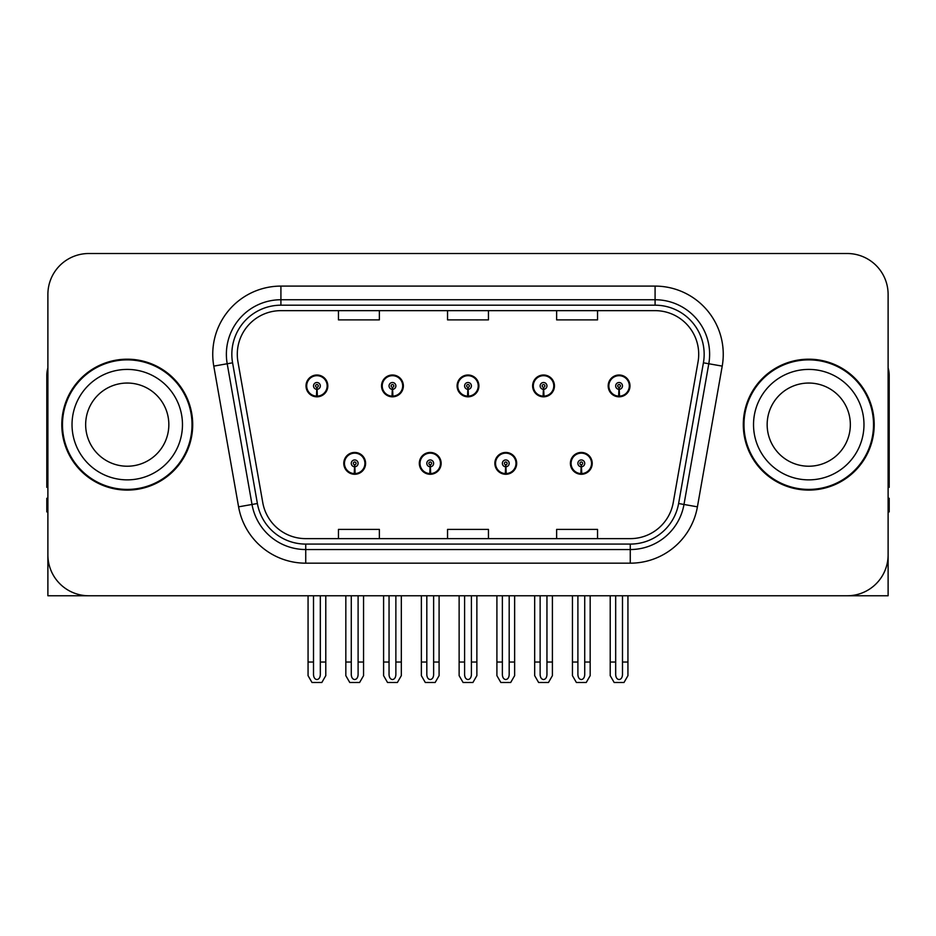 <?xml version="1.0" encoding="UTF-8"?>
<svg xmlns="http://www.w3.org/2000/svg" width="936" height="936" viewBox="0 0 936 936"><rect width="100%" height="100%" fill="white"/><g stroke="black" fill="none" stroke-linecap="round" stroke-linejoin="round"><path stroke-width="1.4" d="M343.781 463.367A10.904 10.904 0 0 0 354.685 474.271A10.904 10.904 0 0 0 365.602 463.367A10.904 10.904 0 0 0 354.685 452.451A10.904 10.904 0 0 0 343.781 463.367M419.316 463.367A10.904 10.904 0 0 0 430.232 474.271A10.904 10.904 0 0 0 441.137 463.367A10.904 10.904 0 0 0 430.232 452.451A10.904 10.904 0 0 0 419.316 463.367M494.863 463.367A10.904 10.904 0 0 0 505.768 474.271A10.904 10.904 0 0 0 516.684 463.367A10.904 10.904 0 0 0 505.768 452.451A10.904 10.904 0 0 0 494.863 463.367M532.631 385.913A10.904 10.904 0 0 0 543.535 396.817A10.904 10.904 0 0 0 554.451 385.913A10.904 10.904 0 0 0 543.535 375.008A10.904 10.904 0 0 0 532.631 385.913M457.096 385.913A10.904 10.904 0 0 0 468 396.817A10.904 10.904 0 0 0 478.904 385.913A10.904 10.904 0 0 0 468 375.008A10.904 10.904 0 0 0 457.096 385.913M381.549 385.913A10.904 10.904 0 0 0 392.465 396.817A10.904 10.904 0 0 0 403.369 385.913A10.904 10.904 0 0 0 392.465 375.008A10.904 10.904 0 0 0 381.549 385.913M306.014 385.913A10.904 10.904 0 0 0 316.918 396.817A10.904 10.904 0 0 0 327.822 385.913A10.904 10.904 0 0 0 316.918 375.008A10.904 10.904 0 0 0 306.014 385.913M570.398 463.367A10.904 10.904 0 0 0 581.314 474.271A10.904 10.904 0 0 0 592.219 463.367A10.904 10.904 0 0 0 581.314 452.451A10.904 10.904 0 0 0 570.398 463.367M608.178 385.913A10.904 10.904 0 0 0 619.082 396.817A10.904 10.904 0 0 0 629.986 385.913A10.904 10.904 0 0 0 619.082 375.008A10.904 10.904 0 0 0 608.178 385.913M47.888 294.419L47.888 595.764L888.112 595.764L888.112 294.419A40.903 40.903 0 0 0 847.197 253.516L88.803 253.516A40.903 40.903 0 0 0 47.888 294.419L47.888 554.861A40.903 40.903 0 0 0 88.803 595.764L847.197 595.764A40.903 40.903 0 0 0 888.112 554.861L888.112 294.419M61.799 424.64A65.45 65.45 0 0 0 127.249 490.09A65.45 65.45 0 0 0 192.699 424.64A65.45 65.45 0 0 0 127.249 359.19A65.45 65.45 0 0 0 61.799 424.64M743.301 424.64A65.45 65.45 0 0 0 808.751 490.09A65.45 65.45 0 0 0 874.201 424.64A65.45 65.45 0 0 0 808.751 359.19A65.45 65.45 0 0 0 743.301 424.64M237.288 354.276A43.629 43.629 0 0 1 280.917 310.647L655.083 310.647A43.629 43.629 0 0 1 698.045 361.858L673.241 502.573A43.629 43.629 0 0 1 630.267 538.633L305.733 538.633A43.629 43.629 0 0 1 262.759 502.573L237.955 361.858A43.629 43.629 0 0 1 237.288 354.276M231.835 354.276A49.093 49.093 0 0 0 232.584 362.805L257.388 503.521A49.093 49.093 0 0 0 305.733 544.085L630.267 544.085A49.093 49.093 0 0 0 678.612 503.521L703.416 362.805A49.093 49.093 0 0 0 655.083 305.195L280.917 305.195A49.093 49.093 0 0 0 231.835 354.276M213.782 366.116A68.176 68.176 0 0 1 280.917 286.1L655.083 286.1A68.176 68.176 0 0 1 722.218 366.116L697.414 506.832A68.176 68.176 0 0 1 630.267 563.179L305.733 563.179A68.176 68.176 0 0 1 238.586 506.832L213.782 366.116L227.202 363.753A54.545 54.545 0 0 1 280.917 299.742L655.083 299.742A54.545 54.545 0 0 1 708.798 363.753L683.982 504.469A54.545 54.545 0 0 1 630.267 549.537L305.733 549.537A54.545 54.545 0 0 1 252.018 504.469L227.202 363.753A54.545 54.545 0 0 1 226.383 354.276M847.197 253.516L88.803 253.516M447.548 310.647L447.548 319.878L488.452 319.878L488.452 310.647M338.458 310.647L338.458 319.878L379.373 319.878L379.373 310.647M556.627 310.647L556.627 319.878L597.542 319.878L597.542 310.647M488.452 538.633L488.452 529.402L447.548 529.402L447.548 538.633M379.373 538.633L379.373 529.402L338.458 529.402L338.458 538.633M597.542 538.633L597.542 529.402L556.627 529.402L556.627 538.633M584.719 595.764L584.719 674.692C584.509 677.629 583.362 679.255 581.314 679.559C579.255 679.255 578.12 677.629 577.898 674.692L577.898 662.033L572.446 662.033L572.446 675.663L576.389 682.484L586.24 682.484L590.171 675.663L590.171 595.764M581.162 466.771L580.87 473.581A10.226 10.226 0 0 1 571.089 463.367A10.226 10.226 0 0 1 581.314 453.141A10.226 10.226 0 0 1 591.54 463.367A10.226 10.226 0 0 1 581.759 473.581L581.455 466.771A3.405 3.405 0 0 0 584.719 463.367A3.405 3.405 0 0 0 581.314 459.95A3.405 3.405 0 0 0 577.898 463.367A3.405 3.405 0 0 0 581.162 466.771L581.256 464.724A1.369 1.369 0 0 1 579.946 463.367A1.369 1.369 0 0 1 581.314 461.998A1.369 1.369 0 0 1 582.672 463.367A1.369 1.369 0 0 1 581.373 464.724L581.455 466.771M591.868 466.093L591.166 466.093M591.166 460.641L591.868 460.641M571.451 466.093L570.749 466.093M570.749 460.641L571.451 460.641M572.446 595.764L572.446 662.033M577.898 595.764L577.898 662.033M584.719 662.033L590.171 662.033M622.487 595.764L622.487 674.692C622.276 677.629 621.141 679.255 619.082 679.559C617.023 679.255 615.888 677.629 615.677 674.692L615.677 662.033L610.213 662.033L610.213 675.663L614.156 682.484L624.008 682.484L627.939 675.663L627.939 595.764M618.93 389.317L618.637 396.127A10.226 10.226 0 0 1 608.856 385.913A10.226 10.226 0 0 1 619.082 375.687A10.226 10.226 0 0 1 629.308 385.913A10.226 10.226 0 0 1 619.527 396.127L619.234 389.317A3.405 3.405 0 0 0 622.487 385.913A3.405 3.405 0 0 0 619.082 382.508A3.405 3.405 0 0 0 615.677 385.913A3.405 3.405 0 0 0 618.93 389.317L619.024 387.282A1.369 1.369 0 0 1 617.713 385.913A1.369 1.369 0 0 1 619.082 384.556A1.369 1.369 0 0 1 620.439 385.913A1.369 1.369 0 0 1 619.141 387.282L619.234 389.317M629.647 388.639L628.933 388.639M628.933 383.187L629.647 383.187M609.219 388.639L608.517 388.639M608.517 383.187L609.219 383.187M610.213 595.764L610.213 662.033M615.677 595.764L615.677 662.033M622.487 662.033L627.939 662.033M47.888 511.91L46.8 511.91L46.8 498.268L47.888 498.268M47.888 367.918A27.273 27.273 0 0 0 46.8 375.547L46.8 487.363A27.273 27.273 0 0 1 47.888 487.293M509.184 595.764L509.184 674.692C508.962 677.629 507.827 679.255 505.768 679.559C503.72 679.255 502.573 677.629 502.363 674.692L502.363 662.033L496.911 662.033L496.911 675.663L500.842 682.484L510.693 682.484L514.636 675.663L514.636 595.764M505.627 466.771L505.323 473.581A10.226 10.226 0 0 1 495.542 463.367A10.226 10.226 0 0 1 505.768 453.141A10.226 10.226 0 0 1 515.993 463.367A10.226 10.226 0 0 1 506.212 473.581L505.92 466.771A3.405 3.405 0 0 0 509.184 463.367A3.405 3.405 0 0 0 505.768 459.95A3.405 3.405 0 0 0 502.363 463.367A3.405 3.405 0 0 0 505.627 466.771L505.709 464.724A1.369 1.369 0 0 1 504.41 463.367A1.369 1.369 0 0 1 505.768 461.998A1.369 1.369 0 0 1 507.136 463.367A1.369 1.369 0 0 1 505.826 464.724L505.92 466.771M516.333 466.093L515.631 466.093M515.631 460.641L516.333 460.641M495.916 466.093L495.202 466.093M495.202 460.641L495.916 460.641M496.911 595.764L496.911 662.033M502.363 595.764L502.363 662.033M509.184 662.033L514.636 662.033M433.637 595.764L433.637 674.692C433.426 677.629 432.28 679.255 430.232 679.559C428.173 679.255 427.038 677.629 426.816 674.692L426.816 662.033L421.364 662.033L421.364 675.663L425.307 682.484L435.158 682.484L439.089 675.663L439.089 595.764M430.08 466.771L429.788 473.581A10.226 10.226 0 0 1 420.007 463.367A10.226 10.226 0 0 1 430.232 453.141A10.226 10.226 0 0 1 440.458 463.367A10.226 10.226 0 0 1 430.677 473.581L430.373 466.771A3.405 3.405 0 0 0 433.637 463.367A3.405 3.405 0 0 0 430.232 459.95A3.405 3.405 0 0 0 426.816 463.367A3.405 3.405 0 0 0 430.08 466.771L430.174 464.724A1.369 1.369 0 0 1 428.863 463.367A1.369 1.369 0 0 1 430.232 461.998A1.369 1.369 0 0 1 431.59 463.367A1.369 1.369 0 0 1 430.291 464.724L430.373 466.771M440.797 466.093L440.084 466.093M440.084 460.641L440.797 460.641M420.369 466.093L419.667 466.093M419.667 460.641L420.369 460.641M421.364 595.764L421.364 662.033M426.816 595.764L426.816 662.033M433.637 662.033L439.089 662.033M358.102 595.764L358.102 674.692C357.88 677.629 356.745 679.255 354.685 679.559C352.638 679.255 351.491 677.629 351.281 674.692L351.281 662.033L345.829 662.033L345.829 675.663L349.76 682.484L359.611 682.484L363.554 675.663L363.554 595.764M354.545 466.771L354.241 473.581A10.226 10.226 0 0 1 344.46 463.367A10.226 10.226 0 0 1 354.685 453.141A10.226 10.226 0 0 1 364.911 463.367A10.226 10.226 0 0 1 355.13 473.581L354.838 466.771A3.405 3.405 0 0 0 358.102 463.367A3.405 3.405 0 0 0 354.685 459.95A3.405 3.405 0 0 0 351.281 463.367A3.405 3.405 0 0 0 354.545 466.771L354.627 464.724A1.369 1.369 0 0 1 353.328 463.367A1.369 1.369 0 0 1 354.685 461.998A1.369 1.369 0 0 1 356.054 463.367A1.369 1.369 0 0 1 354.744 464.724L354.838 466.771M365.251 466.093L364.549 466.093M364.549 460.641L365.251 460.641M344.834 466.093L344.132 466.093M344.132 460.641L344.834 460.641M345.829 595.764L345.829 662.033M351.281 595.764L351.281 662.033M358.102 662.033L363.554 662.033M546.952 595.764L546.952 674.692C546.729 677.629 545.594 679.255 543.535 679.559C541.488 679.255 540.353 677.629 540.13 674.692L540.13 662.033L534.678 662.033L534.678 675.663L538.61 682.484L548.473 682.484L552.404 675.663L552.404 595.764M543.395 389.317L543.091 396.127A10.226 10.226 0 0 1 533.309 385.913A10.226 10.226 0 0 1 543.535 375.687A10.226 10.226 0 0 1 553.773 385.913A10.226 10.226 0 0 1 543.991 396.127L543.687 389.317A3.405 3.405 0 0 0 546.952 385.913A3.405 3.405 0 0 0 543.535 382.508A3.405 3.405 0 0 0 540.13 385.913A3.405 3.405 0 0 0 543.395 389.317L543.477 387.282A1.369 1.369 0 0 1 542.178 385.913A1.369 1.369 0 0 1 543.535 384.556A1.369 1.369 0 0 1 544.904 385.913A1.369 1.369 0 0 1 543.605 387.282L543.687 389.317M554.1 388.639L553.398 388.639M553.398 383.187L554.1 383.187M533.684 388.639L532.982 388.639M532.982 383.187L533.684 383.187M534.678 595.764L534.678 662.033M540.13 595.764L540.13 662.033M546.952 662.033L552.404 662.033M471.405 595.764L471.405 674.692C471.194 677.629 470.059 679.255 468 679.559C465.941 679.255 464.806 677.629 464.595 674.692L464.595 662.033L459.131 662.033L459.131 675.663L463.074 682.484L472.926 682.484L476.869 675.663L476.869 595.764M467.848 389.317L467.555 396.127A10.226 10.226 0 0 1 457.774 385.913A10.226 10.226 0 0 1 468 375.687A10.226 10.226 0 0 1 478.226 385.913A10.226 10.226 0 0 1 468.445 396.127L468.152 389.317A3.405 3.405 0 0 0 471.405 385.913A3.405 3.405 0 0 0 468 382.508A3.405 3.405 0 0 0 464.595 385.913A3.405 3.405 0 0 0 467.848 389.317L467.941 387.282A1.369 1.369 0 0 1 466.631 385.913A1.369 1.369 0 0 1 468 384.556A1.369 1.369 0 0 1 469.369 385.913A1.369 1.369 0 0 1 468.058 387.282L468.152 389.317M478.565 388.639L477.851 388.639M477.851 383.187L478.565 383.187M458.149 388.639L457.435 388.639M457.435 383.187L458.149 383.187M459.131 595.764L459.131 662.033M464.595 595.764L464.595 662.033M471.405 662.033L476.869 662.033M395.87 595.764L395.87 674.692C395.647 677.629 394.512 679.255 392.465 679.559C390.406 679.255 389.271 677.629 389.048 674.692L389.048 662.033L383.596 662.033L383.596 675.663L387.527 682.484L397.39 682.484L401.322 675.663L401.322 595.764M392.313 389.317L392.008 396.127A10.226 10.226 0 0 1 382.227 385.913A10.226 10.226 0 0 1 392.465 375.687A10.226 10.226 0 0 1 402.691 385.913A10.226 10.226 0 0 1 392.909 396.127L392.605 389.317A3.405 3.405 0 0 0 395.87 385.913A3.405 3.405 0 0 0 392.465 382.508A3.405 3.405 0 0 0 389.048 385.913A3.405 3.405 0 0 0 392.313 389.317L392.395 387.282A1.369 1.369 0 0 1 391.096 385.913A1.369 1.369 0 0 1 392.465 384.556A1.369 1.369 0 0 1 393.822 385.913A1.369 1.369 0 0 1 392.523 387.282L392.605 389.317M403.018 388.639L402.316 388.639M402.316 383.187L403.018 383.187M382.602 388.639L381.9 388.639M381.9 383.187L382.602 383.187M383.596 595.764L383.596 662.033M389.048 595.764L389.048 662.033M395.87 662.033L401.322 662.033M320.323 595.764L320.323 674.692C320.112 677.629 318.977 679.255 316.918 679.559C314.859 679.255 313.724 677.629 313.513 674.692L313.513 662.033L308.061 662.033L308.061 675.663L311.992 682.484L321.844 682.484L325.786 675.663L325.786 595.764M316.766 389.317L316.473 396.127A10.226 10.226 0 0 1 306.692 385.913A10.226 10.226 0 0 1 316.918 375.687A10.226 10.226 0 0 1 327.144 385.913A10.226 10.226 0 0 1 317.362 396.127L317.07 389.317A3.405 3.405 0 0 0 320.323 385.913A3.405 3.405 0 0 0 316.918 382.508A3.405 3.405 0 0 0 313.513 385.913A3.405 3.405 0 0 0 316.766 389.317L316.859 387.282A1.369 1.369 0 0 1 315.561 385.913A1.369 1.369 0 0 1 316.918 384.556A1.369 1.369 0 0 1 318.287 385.913A1.369 1.369 0 0 1 316.976 387.282L317.07 389.317M327.483 388.639L326.781 388.639M326.781 383.187L327.483 383.187M307.066 388.639L306.353 388.639M306.353 383.187L307.066 383.187M308.061 595.764L308.061 662.033M313.513 595.764L313.513 662.033M320.323 662.033L325.786 662.033M888.112 498.268L889.2 498.268L889.2 511.91L888.112 511.91M888.112 367.918A27.273 27.273 0 0 1 889.2 375.547L889.2 487.363A27.273 27.273 0 0 0 888.112 487.293M168.843 424.64A41.593 41.593 0 0 0 127.249 383.046A41.593 41.593 0 0 0 85.656 424.64A41.593 41.593 0 0 0 127.249 466.222A41.593 41.593 0 0 0 168.843 424.64A41.593 41.593 0 0 1 127.249 466.222A41.593 41.593 0 0 1 85.656 424.64M62.478 424.64A64.771 64.771 0 0 1 127.249 359.869A64.771 64.771 0 0 1 192.02 424.64A64.771 64.771 0 0 1 127.249 489.411A64.771 64.771 0 0 1 62.478 424.64M850.344 424.64A41.593 41.593 0 0 0 808.751 383.046A41.593 41.593 0 0 0 767.157 424.64A41.593 41.593 0 0 0 808.751 466.222A41.593 41.593 0 0 0 850.344 424.64A41.593 41.593 0 0 1 808.751 466.222A41.593 41.593 0 0 1 767.157 424.64M743.98 424.64A64.771 64.771 0 0 1 808.751 359.869A64.771 64.771 0 0 1 873.522 424.64A64.771 64.771 0 0 1 808.751 489.411A64.771 64.771 0 0 1 743.98 424.64M655.083 286.1L655.083 305.195M227.202 363.753L232.584 362.805M305.733 563.179L305.733 544.085M630.267 544.085L630.267 563.179M678.612 503.521L697.414 506.832M238.586 506.832L257.388 503.521M703.416 362.805L722.218 366.116M280.917 286.1L280.917 305.195M580.87 473.581A10.226 10.226 0 0 1 571.089 463.367M618.637 396.127A10.226 10.226 0 0 1 608.856 385.913M505.323 473.581A10.226 10.226 0 0 1 495.542 463.367M429.788 473.581A10.226 10.226 0 0 1 420.007 463.367M354.241 473.581A10.226 10.226 0 0 1 344.46 463.367M543.091 396.127A10.226 10.226 0 0 1 533.309 385.913M467.555 396.127A10.226 10.226 0 0 1 457.774 385.913M392.008 396.127A10.226 10.226 0 0 1 382.227 385.913M316.473 396.127A10.226 10.226 0 0 1 306.692 385.913M72.025 424.64A55.224 55.224 0 0 1 127.249 369.416A55.224 55.224 0 0 1 182.473 424.64A55.224 55.224 0 0 1 127.249 479.864A55.224 55.224 0 0 1 72.025 424.64M753.527 424.64A55.224 55.224 0 0 1 808.751 369.416A55.224 55.224 0 0 1 863.975 424.64A55.224 55.224 0 0 1 808.751 479.864A55.224 55.224 0 0 1 753.527 424.64"/></g></svg>
